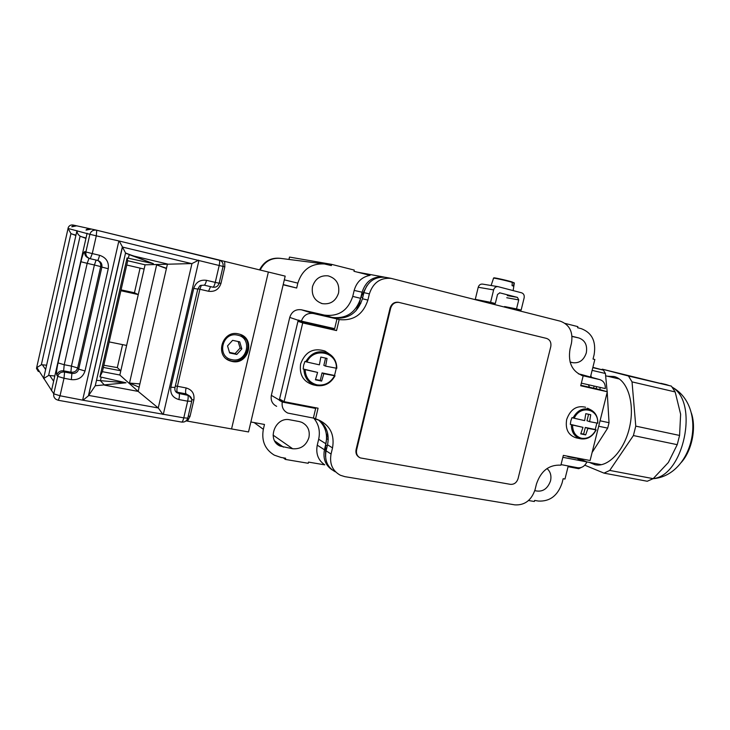 <?xml version="1.0" encoding="UTF-8"?>
<svg xmlns="http://www.w3.org/2000/svg" width="730" height="730" viewBox="0 0 730 730"><rect width="100%" height="100%" fill="white"/><g stroke="black" fill="none" stroke-linecap="round" stroke-linejoin="round"><path stroke-width="1.09" d="M572.019 336.274L578.945 337.99C585.086 340.308 587.54 345.272 586.299 352.873C583.836 360.155 579.346 363.43 572.831 362.701L570.093 362.062M547.007 468.56C550.438 471.589 551.615 475.695 550.529 480.878C547.527 489.064 542.408 492.339 535.172 490.724L535.172 490.724M299.154 421.529L301.764 422.314C307.75 425.417 310.14 430.472 308.936 437.489C306.217 445.555 300.806 449.306 292.684 448.758L280.174 446.103C266.286 440.299 275.201 416.31 289.938 419.823L299.154 421.529M338.565 292.976C335.837 301.079 330.444 304.647 322.386 303.662C314.612 300.988 311.309 295.321 312.486 286.671C315.104 278.778 320.324 275.173 328.144 275.858C336.284 278.376 339.76 284.079 338.565 292.976M283.158 284.791L296.672 288.031L297.831 283.13C302.202 269.698 311.035 263.302 324.348 263.95L331.356 265.583L331.639 264.37L289.5 257.079L288.943 259.442M282.902 400.98L279.28 400.277L282.273 402.038L315.661 408.444L313.371 418.071L287.766 413.061C283.368 410.853 281.534 407.176 282.273 402.038M313.69 407.358L315.661 408.444M334.659 328.655L301.408 321.118C303.525 315.296 307.494 312.75 313.325 313.498L336.968 318.955L334.659 328.655M279.28 400.277L298.241 320.041L301.408 321.118M308.014 322.614L306.591 323.244M581.682 375.448L599.887 379.646C603.664 380.923 605.471 383.898 605.298 388.588L581.363 383.15M562.857 457.309L586.92 461.917C584.83 466.205 581.783 468.149 577.768 467.757L561.032 464.608M582.376 459.033L582.056 459.937L586.92 461.917M582.056 459.937L578.47 459.243L578.698 458.33M576.18 457.847L578.47 459.243M576.07 458.267L568.652 456.843L570.367 456.724M589.584 387.265L588.362 384.737M331.639 264.37L354.269 270.091L353.986 271.295L370.055 275.347C361.943 276.898 356.641 281.926 354.169 290.412L352.745 296.407C347.973 310.597 338.537 316.829 324.43 315.104L301.39 309.785C295.595 309.064 291.717 311.601 289.746 317.404L271.35 395.359C270.511 400.451 272.281 404.101 276.652 406.318M313.708 418.089C318.736 424.103 320.397 431.147 318.672 439.241L317.258 445.154C315.67 453.695 318.171 460.265 324.75 464.855L308.516 462.099L308.233 463.285L285.366 459.425L285.649 458.23L281.023 457.445L274.279 455.137C264.963 449.388 261.322 440.774 263.338 429.304L264.479 424.459L250.874 421.986M285.366 459.425L283.304 457.829M296.672 288.031L283.213 284.563M280.42 258.338L280.42 258.338C271.031 257.334 264.077 261.185 259.551 269.89M260.163 270.036C264.525 261.55 271.277 257.663 280.439 258.365L323.901 263.895M324.43 315.104L331.858 317.386C346.184 319.129 355.775 312.768 360.629 298.324L362.089 292.219C365.712 281.242 372.848 276.15 383.478 276.962L384.591 277.19M332.26 469.947C325.425 465.32 322.815 458.595 324.448 449.771L325.89 443.758C327.834 434.14 325.388 426.22 318.554 419.987M594.138 386.051L593.599 388.168M568.241 465.959L564.974 479.035L563.149 478.707L562.082 482.959C557.802 495.633 549.891 501.665 538.348 501.054L534.625 500.424L534.36 501.501L528.529 500.515M565.184 323.436L577.859 326.638L577.585 327.724L581.262 328.655C592.021 332.78 596.301 341.476 594.101 354.762L593.034 359.06L594.841 359.488L590.461 377.036M581.929 374.663L578.397 373.833M593.034 359.041L594.841 359.488M331.858 317.386L336.968 318.955M600.242 387.438L599.795 389.574L607.333 391.773L590.095 460.52L563.341 455.374L560.895 465.165C549.088 464.563 540.939 470.85 536.459 484.017L535.072 489.611C531.458 500.287 524.742 505.37 514.924 504.877L344.834 476.644L340.344 475.239C332.451 470.814 329.358 463.742 331.064 454.024L332.524 447.91C334.741 435.016 330.325 425.809 319.293 420.27L315.47 419.111L318.061 408.198L284.089 401.664L302.713 322.934L336.548 330.58L339.167 319.585C353.502 321.063 363.075 314.557 367.893 300.085L369.371 293.88C373.066 282.72 380.293 277.546 391.07 278.358L560.457 321.227C569.61 324.731 573.269 332.086 571.444 343.292L570.039 348.958C567.821 362.746 572.201 371.734 583.17 375.904L580.706 385.759L607.333 391.773L590.095 460.52L563.341 455.374L560.895 465.165C549.088 464.563 540.939 470.85 536.459 484.017L535.072 489.611C531.458 500.287 524.742 505.37 514.924 504.877L344.834 476.644L340.344 475.239C332.451 470.814 329.358 463.742 331.064 454.024L326.082 450.821L327.241 445.984L325.598 444.962L327.578 433.045M302.932 321.465L302.722 322.368M596.109 388.743L596.638 386.617M329.476 328.427L329.686 327.533M335.873 318.316L334.012 318.006C348.192 319.466 357.663 313.051 362.427 298.752L367.893 300.085L369.371 293.88C373.066 282.72 380.293 277.546 391.07 278.358L560.457 321.227C569.61 324.731 573.269 332.086 571.444 343.292L570.039 348.958C567.821 362.746 572.201 371.734 583.17 375.904L580.706 385.759L607.333 391.773L580.824 385.285L599.795 389.574M331.192 328.81L297.95 321.291L279.572 399.036L284.089 401.664L279.572 399.036L297.95 321.291L331.192 328.81L331.411 327.916M356.003 310.752L359.461 303.196L360.921 297.101L362.719 297.53L363.887 292.63C367.528 281.607 374.682 276.497 385.349 277.309L385.349 277.309C374.682 276.497 367.528 281.607 363.887 292.63L362.427 298.752L367.893 300.085C363.075 314.557 353.502 321.063 339.167 319.585L334.012 318.006L339.167 319.585L336.548 330.58L331.429 328.865L331.639 327.971L331.429 328.865L336.548 330.58L302.713 322.934L297.95 321.291L302.713 322.934L284.089 401.664L318.061 408.198L315.47 419.111L313.407 417.916L319.293 420.27C330.325 425.809 334.741 435.016 332.524 447.91L331.064 454.024L326.082 450.821C324.403 460.42 327.469 467.41 335.28 471.799C327.469 467.41 324.403 460.42 326.082 450.821L327.524 444.78C329.522 434.715 326.83 426.566 319.439 420.334C326.83 426.566 329.522 434.715 327.524 444.78L332.524 447.91L327.524 444.78M325.534 456.524L325.598 444.962M360.921 297.101L367.163 285.33M583.17 375.904L582.504 375.713M333.774 317.961C348.055 319.558 357.609 313.161 362.427 298.752M596.894 423.053L595.233 429.505L595.926 429.861C592.477 436.212 587.696 439.013 581.6 438.274C575.705 436.604 572.685 432.187 572.548 425.024L570.312 424.34L570.833 420.9L572.001 417.596L574.236 418.263C580.14 404.612 598.883 408.745 597.605 423.181L597.833 423.208C597.906 416.556 595.315 411.985 590.059 409.484L587.467 408.17M580.651 438.785L576.162 437.845C568.296 435.317 565.139 429.204 566.672 419.504C570.422 409.229 576.746 405.141 585.652 407.258M595.926 429.861L587.933 428.382L585.679 434.888L580.733 433.885L582.987 427.36L572.548 425.024M574.236 418.263L584.675 420.617L585.788 413.682L590.725 414.731L589.621 421.657L597.605 423.181M587.933 428.382L585.314 427.452L583.635 434.14L580.861 433.574M583.635 434.14L585.679 434.888M585.314 427.452L595.233 429.505M570.312 424.34L582.987 427.36M589.621 421.657L586.984 420.745L588.599 414.284M336.311 368.212L334.532 375.485L335.024 375.786L334.559 375.74C330.535 382.821 324.695 385.869 317.039 384.874C309.593 382.839 305.615 377.757 305.122 369.635L303.169 368.988L303.662 365.109L304.967 361.396L306.928 362.034C313.699 346.732 337.315 351.942 336.357 368.221L336.804 368.239C336.676 361.259 333.665 356.204 327.779 353.074L324.959 351.048L328.819 353.621M315.99 385.449L313.334 384.883C303.379 381.845 299.136 374.846 300.623 363.878C305.24 351.769 313.362 347.489 324.959 351.048M334.559 375.74L323.828 373.705L321.638 381.087L315.415 379.819L317.596 372.419L305.122 369.635M306.928 362.034L319.393 364.836L320.817 357.079L327.04 358.412L325.626 366.141L336.357 368.221M323.828 373.705L322.049 372.902L320.26 380.43L315.524 379.463M320.26 380.43L321.638 381.087M322.049 372.902L334.532 375.485M303.169 368.988L317.596 372.419M325.626 366.141L323.846 365.374L325.571 358.101M546.551 338.41C550.028 339.705 551.433 342.47 550.758 346.713L518.072 478.606C516.703 482.658 514.157 484.565 510.434 484.346L360.264 457.911C357.189 456.286 355.975 453.604 356.623 449.872L390.669 308.188C392.092 303.935 394.857 302.001 398.954 302.412L546.551 338.41M359.251 457.354C356.505 455.63 355.455 453.029 356.094 449.552L390.094 308.051C391.517 303.79 394.273 301.864 398.37 302.275L399.201 302.466M481.517 301.225L481.672 300.596M514.422 309.566L514.668 308.544M492.905 304.109L493.179 302.987M493.626 289.901L490.578 302.329L475.276 299.355L478.223 287.264L493.626 289.901C494.374 287.593 495.825 286.507 497.96 286.635L521.612 292.812C523.702 293.624 524.551 295.294 524.149 297.831L521.138 310.086L516.521 308.909L518.729 299.902L506.757 297.74M482.767 284.152L482.466 284.089C480.377 283.961 478.962 285.019 478.223 287.264M514.614 308.799L521.138 310.086M504.594 306.563L516.521 308.909M507.332 295.604L517.451 297.393L499.594 292.794M499.849 292.839L497.531 294.436L495.305 303.525L490.578 302.329M475.276 299.355L481.608 300.86M493.152 303.105L495.305 303.525M517.451 297.393L518.729 299.902M494.383 278.166C490.56 276.752 506.374 280.147 512.314 282.017L512.077 285.631L513.482 286.096L514.002 282.948L512.57 282.245M592.87 367.363L603.436 370.137L592.806 367.628M607.214 392.247L609.039 422.697L600.06 420.799M607.168 391.727L605.407 373.486L592.121 370.375M609.039 422.697L607.679 428.127L592.121 452.454M607.679 428.127L598.691 426.247M581.381 467.437L578.762 468.696L568.059 466.689M590.844 375.485L591.409 377.3M603.436 370.137L605.407 373.486M589.393 462.409L595.023 464.745C608.254 467.702 624.67 450.246 629.735 426.502C634.963 402.787 627.335 379.728 614.158 376.516L607.47 376.224M601.502 369.626L602.378 369.197L671.363 386.106L675.168 391.937L680.625 414.229L679.575 435.445L677.23 444.67L668.351 462.491L653.167 478.652L647.245 481.252L604.002 473.131L609.742 470.421L653.167 478.652M584.785 465.192L604.002 473.131M609.742 470.421L633.394 435.554L677.23 444.67M633.394 435.554L635.766 426.128L679.575 435.445M635.766 426.128L632.034 381.881L675.168 391.937M632.034 381.881L628.439 375.996L671.363 386.106M602.378 369.197L628.439 375.996M691.346 413.007C696.529 427.926 691.94 450.574 681.327 462.391M666.152 384.555L668.47 385.312M672.357 387.402C699.094 402.303 683.718 475.851 653.24 478.579M227.541 345.901L229.649 352.964L236.803 354.452L241.831 348.904L239.75 341.859L232.605 340.344L227.541 345.901M238.172 341.53L240.106 348.055L241.831 348.904M240.106 348.055L235.106 353.576L236.803 354.452M229.485 352.407L235.106 353.576M219.684 260.181L285.193 276.132L248.529 431.941L186.068 420.882M268.366 272.034L231.565 428.93L268.366 272.034M232.012 361.441C248.392 365.502 255.965 338.638 239.677 334.203L238.454 333.884C222.431 329.65 214.273 355.875 230.041 360.885L232.012 361.441M82.974 400.213L183.787 417.861L187.665 401.181L178.877 399.547C172.718 397.759 170.044 393.662 170.857 387.256L193.751 288.368C195.85 282.182 200.111 279.499 206.526 280.338L215.268 282.382L219.192 265.501L119.218 241.019L96.287 235.854L92.263 253.575L99.563 255.29C98.769 258.557 98.103 260.263 97.546 260.418L97.628 260.437C100.877 261.577 102.3 263.795 101.881 267.098L108.259 268.722L84.99 370.986L78.703 369.134L101.881 267.098L100.685 266.596L77.663 367.947L78.703 369.134C77.635 372.309 75.363 373.742 71.896 373.431L70.901 372.209L63.647 370.849L64.587 372.054L71.896 373.431L71.339 379.627L64.003 378.268L60.033 395.769L82.974 400.213L88.403 395.852L95.265 385.75L126.044 382.794L99.937 376.844L102.392 371.679L119.848 375.01L145.097 264.808L127.723 260.738L102.392 371.679M88.668 395.414L158.246 407.97L138.162 391.399L119.848 375.01M99.937 376.844L127.075 257.945L153.382 263.658L125.551 252.982L95.265 385.75M127.075 257.945L127.723 260.738M158.246 407.97L191.972 263.566L145.097 264.808M101.224 377.191L100.412 380.741L104.554 385.157L138.162 391.399L167.462 264.014L134.046 256.093L125.496 253.237M166.486 268.275L156.64 264.88L129.502 383.077L139.129 387.174M191.607 263.612L122.476 247.068L125.551 252.982M122.476 247.068L88.54 395.633M103.861 365.246L117.311 367.61L122.576 344.624M117.311 367.61L120.815 370.785L103.359 367.436M126.618 345.445L109.19 341.914M121.071 289.865L134.448 292.757L140.078 268.129M134.448 292.757L138.271 294.582L120.879 290.713M144.12 269.069L126.737 265.017M43.681 378.158L36.719 367.336L68.063 228.463L87.034 233.573L51.556 390.395L43.681 378.158L76.896 231.008L43.681 378.158M38.38 371.561L36.5 368.495L36.719 367.336M76.258 225.725L75.774 225.616C73.474 225.597 72.16 225.99 71.805 226.793L76.714 225.825M90.903 228.946L90.337 228.819C87.837 228.791 86.405 229.229 86.04 230.105L91.423 229.056M158.529 408.262L162.936 414.476M191.972 263.566L198.633 260.19M119.218 241.019L122.43 246.913M73.338 225.086L73.027 225.022C70.883 224.712 69.304 225.515 68.291 227.422L67.954 228.745M46.592 365.237L42.395 364.79L45.625 369.517M75.883 235.516L70.938 233.564L68.063 228.463M70.938 233.564L41.345 364.781L42.395 364.79M126.044 382.794L96.506 380.33M54.805 376.014L49.722 375.485L53.637 381.197M85.93 238.427L80.099 236.137C78.092 234.795 77.061 232.989 77.015 230.707M43.654 378.523L48.609 375.476L49.722 375.485M153.382 263.658L129.201 254.624L128.389 258.201M139.914 383.907L129.502 383.077M166.458 268.549L156.64 264.88M43.846 377.419L43.59 378.423M76.942 230.689L76.769 231.593M87.071 233.226L86.87 234.284M51.456 390.678L51.757 389.501M41.345 364.781L36.692 367.683M572.037 336.448L578.945 337.99M566.589 455.995L568.652 456.843M274.708 440.947L283.459 447.152M273.066 435.098L292.684 448.758M263.338 429.304L254.131 422.579M284.326 279.846L297.831 283.13M352.745 296.407L360.629 298.324M354.169 290.412L362.089 292.219M317.258 445.154L324.448 449.771M318.672 439.241L325.89 443.758M572.831 362.701L570.075 361.98L572.794 362.701M301.39 309.785L313.325 313.498M289.746 317.404L298.187 320.287M271.35 395.359L279.334 400.031M581.472 374.545L599.823 379.627M363.887 292.63L369.371 293.88L363.887 292.63M359.461 303.196L360.793 303.534M327.04 438.94L328.226 439.661M596.154 429.888C592.559 436.613 587.486 439.606 580.934 438.849L580.87 438.83C574.601 437.051 571.426 432.333 571.353 424.696M573.032 417.934C577.311 410.296 582.987 407.477 590.059 409.484M334.988 375.786C330.809 383.296 324.686 386.562 316.601 385.577L316.473 385.559C308.553 383.369 304.364 377.957 303.926 369.298M305.733 361.697C311.153 352.681 318.508 349.807 327.779 353.074C333.683 356.24 336.694 361.313 336.822 368.276M356.094 449.552L356.623 449.872M390.094 308.051L390.669 308.188M512.597 282.474C506.967 280.694 491.491 277.291 493.535 278.285L491.098 285.512M231.1 360.948L227.778 359.79M237.569 335.143C222.203 331.201 216.171 357.098 231.839 359.662C247.105 363.394 253.091 337.899 237.569 335.143M240.654 334.559L245.873 339.195M88.859 258.201C85.729 256.996 84.37 254.797 84.78 251.576L85.885 251.987L89.881 234.293L87.034 233.573M51.556 390.395L53.774 393.844L57.725 376.379L56.821 375.138C57.898 371.962 60.17 370.53 63.647 370.849L64.222 364.735L71.449 366.113L94.389 264.999L87.189 263.338L64.222 364.735L58.035 362.91C56.657 369.426 56.256 373.495 56.821 375.138M58.035 362.91L80.93 261.751L87.189 263.338L89.033 258.292M84.78 251.576C83.758 251.914 82.472 255.308 80.93 261.751M58.309 400.296L56.128 399.41C54.148 398.032 53.363 396.18 53.774 393.844L60.033 395.769L58.309 400.296L181.661 422.086C184.708 422.351 186.743 421.037 187.783 418.135L187.847 417.852M82.7 399.821L118.789 241.283M108.259 268.722C109.089 262.015 106.188 257.535 99.563 255.29M71.339 379.627C78.302 380.239 82.846 377.355 84.99 370.986M224.667 261.395L224.822 266.824L220.971 283.395C218.936 289.427 214.784 292.046 208.525 291.261L199.901 289.272L177.417 386.279L186.086 387.931C192.09 389.72 194.682 393.726 193.861 399.949L190.046 416.319L187.528 421.11M224.822 266.824L219.192 265.501C219.83 262.38 219.821 260.546 219.137 260.008L96.752 230.224L96.287 235.854L89.881 234.293C90.894 231.227 93.057 229.84 96.378 230.142L220.515 260.574M198.888 260.601L163.347 414.211M90.301 258.73L97.546 260.409L90.274 258.73L92.263 253.575L85.885 251.987C85.474 255.317 86.906 257.553 90.182 258.703L90.182 258.703M191.698 401.272L187.665 401.181C188.322 398.005 188.34 395.998 187.719 395.158L186.022 393.853L177.326 392.22L178.969 393.516L188.924 395.541L191.734 399.346M206.526 280.338C205.723 283.459 204.911 285.065 204.108 285.147L212.804 287.164C215.998 287.602 218.106 286.288 219.146 283.24L215.268 282.382C214.456 285.494 213.644 287.091 212.813 287.164L204.154 285.156M64.003 378.268L64.587 372.054C61.092 371.743 58.811 373.176 57.725 376.379L64.003 378.268M70.901 372.209C74.35 372.528 76.604 371.105 77.663 367.947L71.449 366.113L70.901 372.209M96.114 260.081L94.389 264.999L100.685 266.596C101.114 263.941 100.138 261.897 97.765 260.473M188.933 395.55L188.924 395.541C191.224 396.892 192.136 398.881 191.643 401.527L187.783 418.135L183.787 417.861C183.093 420.589 182.391 421.995 181.661 422.086M189.052 395.605L186.022 393.853C185.42 393.023 185.438 391.052 186.086 387.931M178.877 399.547C179.534 396.363 179.562 394.355 178.969 393.516L175.866 391.709M175.355 385.951L177.417 386.279C176.769 389.409 176.742 391.389 177.326 392.22L175.985 391.773M170.857 387.256L175.018 387.429M193.751 288.368L197.784 289.153M177.728 393.123C175.446 392.12 174.525 390.304 174.963 387.666L197.766 289.208C200.659 284.399 199.336 285.685 204.108 285.147L204.099 285.138M219.109 259.999L219.137 260.008C222.157 261.094 223.471 263.238 223.061 266.423L219.155 283.204M90.958 228.955L96.734 230.215M220.971 283.395L219.21 282.985M208.525 291.261L210.55 286.644M197.876 288.825L199.901 289.272L201.37 285.266M193.861 399.949L191.78 399.629M190.046 416.319L188.267 416.054M75.956 235.17L71.887 234.029M86.031 238.016L81.103 236.62M80.099 236.137L48.609 375.476M321.255 303.342L322.386 303.662M276.734 443.657L280.174 446.103M357.435 272.162L383.478 276.962M581.536 374.563L599.887 379.646M385.349 277.309L391.07 278.358L385.349 277.309M316.601 385.577C324.704 386.562 330.845 383.296 335.024 375.786M398.37 302.275L398.954 302.412M482.466 284.089L497.96 286.635M512.36 282.035L496.728 278.24L493.58 278.139M513.856 282.556L514.312 283.094L513.144 290.595M605.654 375.795L619.387 378.998M586.911 461.935L601.401 464.709M660.814 383.296L666.216 384.573M672.23 387.228C708.328 407.021 693.929 475.422 653.067 478.707M229.147 360.383L231.136 360.958C246.32 364.799 254.934 340.8 240.617 334.541M122.385 246.731L88.403 395.852M226.546 358.959L230.041 360.885M90.337 228.819L76.285 225.734M75.774 225.616L73.027 225.022"/></g></svg>
